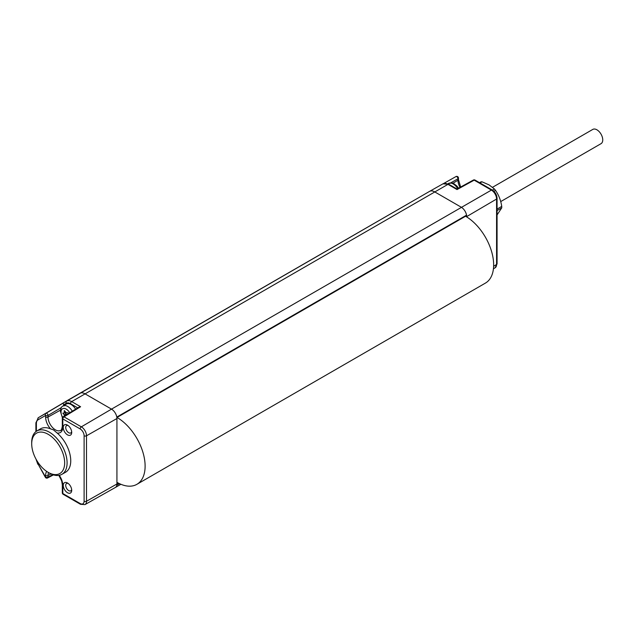 <?xml version="1.0" encoding="UTF-8"?>
<svg xmlns="http://www.w3.org/2000/svg" width="634" height="634" viewBox="0 0 634 634"><rect width="100%" height="100%" fill="white"/><g stroke="black" fill="none" stroke-linecap="round" stroke-linejoin="round"><path stroke-width="0.95" d="M118.415 483.124L116.933 483.98A7.671 4.43 60 0 1 116.799 485.279A7.671 4.43 60 0 1 115.34 487.491A7.671 4.43 60 0 1 115.317 487.506L84.972 504.593A7.299 4.216 -120 0 0 86.509 501.24L116.933 483.98L116.933 418.527A7.671 4.43 60 0 0 116.799 417.077L466.545 215.156L116.854 417.41M49.087 472.901A25.027 14.447 -120 0 0 49.238 472.988A25.027 14.447 -120 0 0 49.397 473.083A25.027 14.447 -120 0 0 61.831 474.367L65.468 472.314A25.075 14.479 -120 0 0 70.089 454.911A25.075 14.479 -120 0 0 57.139 433.03L53.422 429.844L50.546 428.861A25.075 14.479 -120 0 0 40.402 428.885L36.804 431.017A25.027 14.447 -120 0 0 31.7 442.611L31.708 443.998A23.307 13.457 -120 0 0 48.041 472.282A23.307 13.457 -120 0 0 48.192 472.37A23.307 13.457 -120 0 0 64.668 462.86A23.307 13.457 -120 0 0 48.192 434.314A23.307 13.457 -120 0 0 31.708 443.998M71.705 490.296A5.968 3.447 60 0 1 67.489 492.729A5.968 3.447 60 0 1 63.265 485.422A5.968 3.447 60 0 1 67.489 482.981A5.968 3.447 60 0 1 71.705 490.296M71.705 432.404A5.968 3.447 60 0 1 67.489 434.845A5.968 3.447 60 0 1 63.265 427.53A5.968 3.447 60 0 1 67.489 425.097A5.968 3.447 60 0 1 71.705 432.404M50.546 428.861A12.157 7.022 60 0 1 45.624 417.045L45.624 415.444A1.704 0.983 0 0 0 48.018 415.452L61.355 407.567M61.831 474.367A25.027 14.447 -120 0 0 65.77 454.332A25.027 14.447 -120 0 0 49.397 432.214A25.027 14.447 -120 0 0 36.804 431.017M59.224 475.31A12.157 7.022 60 0 1 62.814 485.462L62.814 493.514A1.704 0.983 180 0 1 62.314 492.816A1.704 1.704 0 0 0 63.17 494.29L80.502 504.299L84.972 504.593M63.17 494.29A1.704 0.983 120 0 1 62.814 493.514L80.146 503.515A5.595 3.233 -120 0 0 84.108 501.232A1.704 0.983 0 0 0 86.509 501.24L86.509 435.788A7.299 4.216 -120 0 0 81.342 426.841L64.01 416.839A1.704 0.991 -121.3 0 0 63.138 416.768A1.704 1.704 0 0 0 62.314 418.226L62.314 426.278C61.767 429.337 61.221 430.692 60.698 430.335A10.453 6.031 -120 0 1 52.622 427.617A10.453 6.031 -120 0 1 48.018 417.061L48.018 415.452A1.704 0.935 59.4 0 0 47.249 413.748A1.704 0.935 59.4 0 0 45.965 413.273L63.146 403.121L63.986 406.014M84.108 501.232L84.108 435.78A5.595 3.233 -120 0 0 80.146 428.925L62.814 418.916A1.704 0.983 180 0 1 62.314 418.226M75.636 409.168A9.486 5.476 -120 0 0 66.364 404.04L62.988 405.99C61.577 406.513 60.713 408.256 60.389 411.22L62.394 417.727M36.574 460.125A8.155 4.707 -120 0 0 38.08 464.072L45.624 477.133A1.704 0.983 0 0 0 48.018 477.148L48.018 475.548A1.704 0.983 0 0 1 45.624 475.532A12.157 7.022 60 0 1 46.662 471.403M53.478 474.882L47.621 477.949A1.704 0.999 -117.6 0 0 48.018 477.148L52.773 474.652M465.427 216.162L465.554 216.234A39.736 22.943 60 0 1 466.672 216.907L466.672 216.606A7.671 4.43 -120 0 0 466.545 215.156A7.671 4.43 -120 0 0 461.251 207.207L434.694 191.88A10.231 5.912 -120 0 0 429.614 191.349A10.231 5.912 -120 0 0 429.583 191.373L79.836 393.294A10.231 5.912 60 0 1 84.956 393.801L111.505 409.128L491.405 190.097A7.299 4.216 60 0 1 496.573 199.036L496.573 264.489A7.299 4.216 60 0 1 495.083 267.817L493.434 268.792M466.672 216.907A39.736 22.943 60 0 1 491.722 251.975A39.736 22.943 60 0 1 485.422 283.097L136.889 484.321A39.736 22.943 60 0 1 117.021 482.355L116.933 482.308M116.894 417.386L117.021 417.465A39.736 22.943 60 0 1 142.975 452.478A39.736 22.943 60 0 1 136.889 484.321M458.461 179.541L458.461 178.083A1.704 0.983 180 0 1 457.978 178.764L457.978 180.23A1.704 0.983 180 0 0 458.461 179.541L460.641 187.03M475.04 180.08L492.253 190.018A1.704 0.983 120 0 0 491.405 190.097L474.192 180.159A1.704 0.975 -118.7 0 0 473.368 180.064A1.704 1.704 0 0 1 475.04 180.08A1.704 0.983 120 0 0 474.192 180.159L457.019 189.566L447.976 184.343L71.682 401.599A10.073 5.817 -120 0 0 66.641 401.1L429.583 191.373M458.461 178.083A1.704 1.704 0 0 0 455.917 176.593L443.554 183.551L455.909 176.601A1.704 1.03 60.6 0 1 455.917 176.593L455.917 176.593A1.704 1.03 60.6 0 1 457.257 177.044A1.704 1.03 60.6 0 1 457.978 178.764L450.75 182.838M57.139 433.03A12.157 7.022 60 0 0 62.814 426.967L62.814 418.916A1.704 0.983 120 0 1 64.01 416.839L80.597 406.751L78.893 407.186L63.138 416.768M479.518 182.663L480.849 181.903A19.186 11.079 60 0 1 481.967 181.799L489.052 184.882L494.401 188.98A19.186 11.079 60 0 1 495.519 190.374C498.744 195.042 500.82 200.384 501.732 206.391A19.186 11.079 60 0 1 501.732 207.889L497.064 214.942M479.993 182.941L481.967 181.799M492.42 190.121L494.401 188.98M493.91 191.302L495.519 190.374M497.064 209.093L501.732 206.391M497.064 210.583L501.732 207.889M68.163 413.709L68.163 412.829L66.205 412.686L64.264 410.586L64.264 413.091L62.837 413.146L64.264 414.81L64.264 416.078M64.264 414.81L66.102 413.748L66.102 414.961M65.112 412.599L66.102 413.748M64.264 413.091L65.77 412.219M71.658 489.496A4.232 2.441 60 0 1 70.857 490.795A4.232 2.441 60 0 1 67.584 489.694A4.232 2.441 60 0 1 65.722 485.422A4.232 2.441 60 0 1 66.625 483.465A4.232 2.441 60 0 1 68.155 483.425M71.658 431.603A4.232 2.441 60 0 1 70.857 432.911A4.232 2.441 60 0 1 67.584 431.809A4.232 2.441 60 0 1 65.722 427.53A4.232 2.441 60 0 1 66.625 425.58A4.232 2.441 60 0 1 68.155 425.541M500.709 201.588L601.04 143.664A8.234 4.755 -120 0 0 602.3 137.063A8.234 4.755 -120 0 0 596.919 129.811A8.234 4.755 -120 0 0 592.806 129.407L492.539 187.292M119.557 483.687L116.799 485.279M80.146 503.515A1.704 0.983 120 0 0 80.502 504.299M45.624 417.045A1.704 0.983 0 0 0 48.018 417.061L60.46 410.119M62.814 426.967A1.704 0.983 180 0 1 62.314 426.278M38.08 419.795A1.704 1.395 -120 0 1 38.428 417.632L45.965 413.273A1.704 1.395 -120 0 0 45.624 415.444L38.08 419.795A8.155 4.707 -120 0 0 36.392 423.536L36.392 431.279M48.58 472.599A10.453 6.031 -120 0 0 48.018 475.548L50.966 473.907M62.814 485.462A1.704 0.983 180 0 1 62.314 484.764L61.68 480.913L58.867 475.373M492.253 190.018C495.202 192.015 496.81 194.789 497.064 198.347L497.064 263.799A1.704 0.983 180 0 1 496.573 264.489L493.632 266.217M84.108 435.78A1.704 0.983 0 0 0 86.509 435.788L116.933 418.527M80.146 428.925A1.704 0.983 -60 0 1 81.342 426.841L111.505 409.128A7.671 4.43 60 0 1 116.799 417.077M63.63 404.809L66.301 403.264A1.704 1.395 -120 0 1 66.641 401.1L63.146 403.121M77.752 407.876L70.485 403.684A8.361 4.826 -120 0 0 66.301 403.264M68.337 399.935A10.231 5.912 60 0 1 68.369 399.911A10.231 5.912 60 0 1 68.401 399.896L38.428 417.632A9.859 5.69 -120 0 0 38.397 417.647L35.892 422.838L35.892 431.643M36.392 423.536A1.704 0.983 180 0 1 35.892 422.838M38.08 464.072L45.355 477.291L45.624 475.532M460.03 187.363A10.62 6.134 60 0 1 457.978 180.23L452.961 183.226M497.064 198.347A1.704 0.983 180 0 1 496.573 199.036L466.672 216.606M117.021 417.465L465.554 216.234M80.597 406.751L71.682 401.599A1.704 0.983 -60 0 0 70.485 403.684M68.401 399.896L79.836 393.294M429.646 191.333L442.936 183.844A10.073 5.817 60 0 1 442.968 183.828A10.073 5.817 60 0 1 447.976 184.343A1.704 0.983 120 0 1 448.817 184.264L457.027 189.011L473.368 180.064M447.858 183.789L448.412 183.464A9.486 5.476 60 0 1 457.716 188.631M72.316 411.189A9.486 5.476 -120 0 0 62.988 405.99M69.732 412.75A7.323 4.224 -120 0 0 64.137 408.415A7.323 4.224 -120 0 0 61.023 412.1A7.323 4.224 -120 0 0 62.592 417.291M115.34 487.491L120.896 484.289M62.314 484.764L62.314 492.816M35.995 459.095L37.81 464.231M497.064 263.799L495.083 267.817M38.397 417.647L68.369 399.911M429.614 191.349L442.968 183.828L448.817 184.264M448.412 183.464L452.272 183.012L453.714 183.551L456.956 186.079L458.517 188.187M45.355 477.291A1.704 1.704 0 0 0 47.621 477.949M48.041 472.282L49.238 472.988"/></g></svg>

